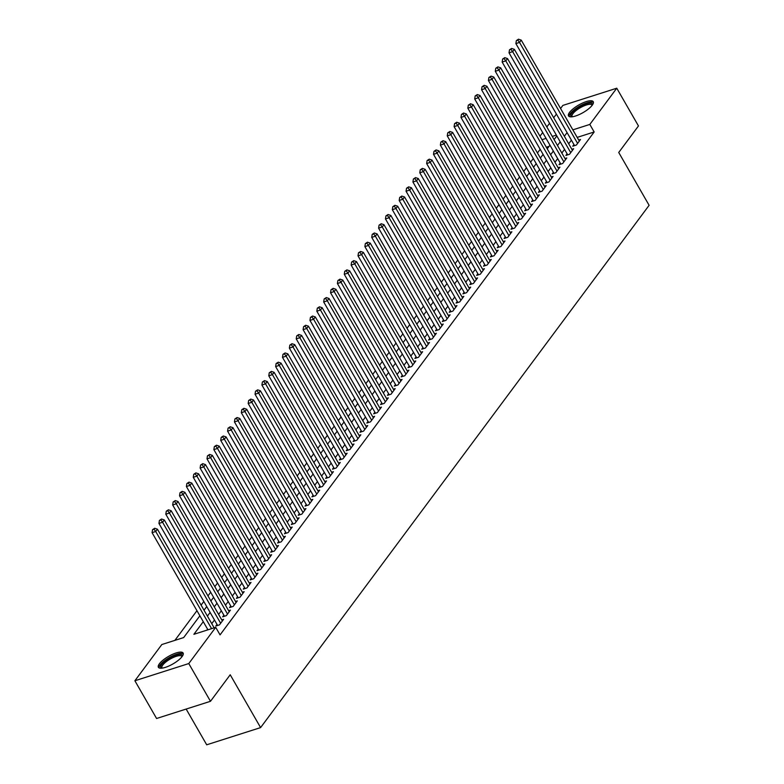 <?xml version="1.0" encoding="UTF-8"?>
<svg xmlns="http://www.w3.org/2000/svg" width="784" height="784" viewBox="0 0 784 784"><rect width="100%" height="100%" fill="white"/><g stroke="black" fill="none" stroke-linecap="round" stroke-linejoin="round"><path stroke-width="1.18" d="M592.253 105.183A14.269 4.371 150.1 0 1 579.229 114.572A14.269 4.371 150.1 0 1 568.527 115.914A14.269 4.371 150.1 0 1 569.537 112.426A14.269 4.371 150.1 0 1 582.561 103.037A14.269 4.371 150.1 0 1 593.263 101.695A14.269 4.371 150.1 0 1 592.253 105.183M182.113 656.531A14.269 4.371 150.1 0 1 169.089 665.92A14.269 4.371 150.1 0 1 158.388 667.272A14.269 4.371 150.1 0 1 159.397 663.783A14.269 4.371 150.1 0 1 172.421 654.395A14.269 4.371 150.1 0 1 183.123 653.043A14.269 4.371 150.1 0 1 182.113 656.531M186.151 709.059L206.702 744.8L260.602 727.601L649.113 205.31L618.733 152.478L638.47 125.95L616.763 88.21L589.823 124.431L572.839 129.85M260.602 727.601L230.212 674.769L210.484 701.298L156.584 718.497L134.887 680.757L161.827 644.536L183.672 637.568L199.881 615.783M540.166 149.313L537.452 152.968M533.306 158.544L530.582 162.19M526.436 167.766L523.722 171.422M519.576 176.998L516.852 180.653M512.707 186.22L509.992 189.875M505.847 195.451L503.122 199.107M498.977 204.683L496.262 208.328M492.117 213.905L489.402 217.56M485.247 223.136L482.532 226.792M478.387 232.368L475.672 236.013M471.527 241.59L468.803 245.245M464.657 250.821L461.943 254.467M457.797 260.043L455.073 263.698M450.927 269.275L448.213 272.93M444.067 278.506L441.353 282.152M437.198 287.728L434.483 291.383M430.338 296.96L427.623 300.615M423.478 306.181L420.753 309.837M416.608 315.413L413.893 319.068M409.748 324.645L407.023 328.29M402.878 333.866L400.163 337.522M396.018 343.098L393.303 346.753M389.148 352.32L386.434 355.975M382.288 361.551L379.574 365.207M375.428 370.783L372.704 374.429M368.558 380.005L365.844 383.66M361.698 389.236L358.974 392.892M354.829 398.458L352.114 402.114M347.969 407.69L345.244 411.345M341.099 416.921L338.384 420.567M334.239 426.143L331.524 429.799M327.369 435.375L324.654 439.03M320.509 444.597L317.794 448.252M313.649 453.828L310.925 457.484M306.779 463.06L304.065 466.705M299.919 472.282L297.195 475.937M293.049 481.513L290.335 485.169M286.189 490.735L283.475 494.39M279.32 499.967L276.605 503.622M272.46 509.198L269.745 512.844M265.6 518.42L262.875 522.075M258.73 527.652L256.015 531.307M251.87 536.873L249.145 540.529M245 546.105L242.285 549.76M238.14 555.337L235.416 558.982M231.27 564.558L228.556 568.214M224.41 573.79L221.696 577.445M217.54 583.012L214.826 586.667M210.68 592.243L207.966 595.899M203.82 601.475L201.096 605.121M196.951 610.697L174.881 640.371M539.97 136.191L542.695 132.535M546.84 126.959L549.555 123.313M553.7 117.737L556.415 114.082M560.57 108.506L562.873 105.409L616.763 88.21M573.957 144.579L572.751 146.196L576.397 145.03L580.513 139.503L578.719 140.071M567.097 153.811L565.891 155.428L569.537 154.262L573.653 148.725L571.85 149.303M560.227 163.033L559.031 164.65L562.667 163.493L566.783 157.956L564.99 158.525M553.367 172.264L552.161 173.881L555.807 172.715L559.923 167.178L558.12 167.756M546.497 181.496L545.301 183.103L548.937 181.947L553.063 176.41L551.26 176.988M539.637 190.718L538.432 192.335L542.077 191.178L546.193 185.641L544.39 186.21M532.767 199.949L531.572 201.566L535.207 200.4L539.333 194.863L537.53 195.441M525.907 209.181L524.702 210.788L528.347 209.632L532.463 204.095L530.67 204.663M519.047 218.403L517.842 220.02L521.487 218.854L525.603 213.317L523.8 213.895M512.177 227.634L510.982 229.242L514.618 228.085L518.734 222.548L516.94 223.126M505.317 236.856L504.112 238.473L507.758 237.317L511.874 231.78L510.07 232.348M498.448 246.088L497.252 247.705L500.888 246.539L505.004 241.002L503.21 241.58M491.588 255.319L490.382 256.927L494.028 255.77L498.144 250.233L496.341 250.802M484.718 264.541L483.522 266.158L487.158 264.992L491.284 259.455L489.481 260.033M477.858 273.773L476.652 275.39L480.298 274.224L484.414 268.687L482.621 269.265M470.988 282.995L469.792 284.612L473.428 283.455L477.554 277.918L475.751 278.487M464.128 292.226L462.923 293.843L466.568 292.677L470.684 287.14L468.891 287.718M457.268 301.458L456.063 303.065L459.708 301.909L463.824 296.372L462.021 296.94M450.398 310.68L449.203 312.297L452.838 311.13L456.954 305.593L455.161 306.172M443.538 319.911L442.333 321.528L445.978 320.362L450.094 314.825L448.291 315.403M436.668 329.133L435.473 330.75L439.109 329.594L443.234 324.057L441.431 324.625M429.808 338.365L428.603 339.982L432.249 338.815L436.365 333.278L434.561 333.857M422.939 347.596L421.743 349.203L425.379 348.047L429.505 342.51L427.701 343.078M416.079 356.818L414.873 358.435L418.519 357.269L422.635 351.732L420.841 352.31M409.219 366.05L408.013 367.667L411.659 366.5L415.775 360.963L413.972 361.542M402.349 375.271L401.153 376.888L404.789 375.732L408.905 370.195L407.112 370.763M395.489 384.503L394.283 386.12L397.929 384.954L402.045 379.417L400.242 379.995M388.619 393.735L387.423 395.342L391.059 394.185L395.175 388.648L393.382 389.217M381.759 402.956L380.554 404.573L384.199 403.407L388.315 397.87L386.512 398.448M374.889 412.188L373.694 413.805L377.329 412.639L381.455 407.102L379.652 407.68M368.029 421.41L366.824 423.027L370.469 421.87L374.585 416.333L372.792 416.902M361.159 430.641L359.964 432.258L363.6 431.092L367.725 425.555L365.922 426.133M354.299 439.873L353.094 441.48L356.74 440.324L360.856 434.787L359.062 435.355M347.439 449.095L346.234 450.712L349.88 449.546L353.996 444.009L352.192 444.587M340.57 458.326L339.374 459.943L343.01 458.777L347.126 453.24L345.332 453.818M333.71 467.548L332.504 469.165L336.15 468.009L340.266 462.472L338.463 463.04M326.84 476.78L325.644 478.397L329.28 477.231L333.406 471.694L331.603 472.272M319.98 486.011L318.774 487.619L322.42 486.462L326.536 480.925L324.733 481.494M313.11 495.233L311.914 496.85L315.55 495.684L319.676 490.147L317.873 490.725M306.25 504.465L305.045 506.082L308.69 504.916L312.806 499.379L311.013 499.957M299.39 513.687L298.185 515.304L301.83 514.147L305.946 508.61L304.143 509.179M292.52 522.918L291.325 524.535L294.96 523.369L299.076 517.832L297.283 518.41M285.66 532.15L284.455 533.757L288.1 532.601L292.216 527.064L290.413 527.632M278.79 541.372L277.595 542.989L281.231 541.822L285.356 536.295L283.553 536.864M271.93 550.603L270.725 552.22L274.371 551.054L278.487 545.517L276.683 546.095M265.061 559.825L263.865 561.442L267.501 560.286L271.627 554.749L269.823 555.317M258.201 569.057L256.995 570.674L260.641 569.507L264.757 563.97L262.963 564.549M251.331 578.288L250.135 579.895L253.771 578.739L257.897 573.202L256.094 573.78M244.471 587.51L243.265 589.127L246.911 587.961L251.027 582.434L249.234 583.002M237.611 596.742L236.405 598.359L240.051 597.192L244.167 591.655L242.364 592.234M230.741 605.963L229.545 607.58L233.181 606.424L237.297 600.887L235.504 601.455M223.881 615.195L222.676 616.812L226.321 615.646L230.437 610.109L228.634 610.687M217.011 624.427L215.816 626.034L219.451 624.877L223.577 619.34L221.774 619.919M549.065 146.363L546.33 147.245M203.272 621.683L193.873 634.315L215.718 627.337L220.059 634.883L594.164 131.977L577.181 137.396M571.418 140.16L568.694 143.815M564.549 149.391L561.834 153.037M557.689 158.613L554.964 162.268M550.819 167.845L548.104 171.5M543.959 177.066L541.244 180.722M537.089 186.298L534.374 189.953M530.229 195.53L527.514 199.175M523.359 204.751L520.645 208.407M516.499 213.983L513.785 217.638M509.639 223.205L506.915 226.86M502.769 232.436L500.055 236.092M495.909 241.668L493.185 245.314M489.04 250.89L486.325 254.545M482.18 260.121L479.465 263.777M475.31 269.353L472.595 272.999M468.45 278.575L465.735 282.23M461.59 287.806L458.865 291.462M454.72 297.028L452.005 300.684M447.86 306.26L445.136 309.915M440.99 315.491L438.276 319.137M434.13 324.713L431.416 328.369M427.26 333.945L424.546 337.6M420.4 343.167L417.686 346.822M413.54 352.398L410.816 356.054M406.671 361.63L403.956 365.275M399.811 370.852L397.086 374.507M392.941 380.083L390.226 383.739M386.081 389.305L383.356 392.96M379.211 398.537L376.496 402.192M372.351 407.768L369.636 411.414M365.481 416.99L362.767 420.645M358.621 426.222L355.907 429.877M351.761 435.443L349.037 439.099M344.891 444.675L342.177 448.33M338.031 453.907L335.307 457.552M331.162 463.128L328.447 466.784M324.302 472.36L321.587 476.015M317.432 481.582L314.717 485.237M310.572 490.813L307.857 494.469M303.712 500.045L300.987 503.691M296.842 509.267L294.127 512.922M289.982 518.498L287.258 522.154M283.112 527.72L280.398 531.376M276.252 536.952L273.528 540.607M269.382 546.183L266.668 549.829M262.522 555.405L259.808 559.061M255.653 564.637L252.938 568.292M248.793 573.859L246.078 577.514M241.933 583.09L239.208 586.746M235.063 592.322L232.348 595.967M228.203 601.544L225.478 605.199M221.333 610.775L218.618 614.431M214.473 619.997L211.758 623.652M207.603 629.229L206.927 630.15M210.484 701.298L188.777 663.558L134.887 680.757M594.164 131.977L589.823 124.431M215.718 627.337L188.777 663.558M567.077 132.614L564.353 136.269M560.207 141.835L557.493 145.491M553.347 151.067L550.623 154.722M546.477 160.299L543.763 163.944M539.617 169.52L536.903 173.176M532.748 178.752L530.033 182.407M525.888 187.974L523.173 191.629M519.028 197.205L516.303 200.861M512.158 206.437L509.443 210.083M505.298 215.659L502.573 219.314M498.428 224.89L495.713 228.546M491.568 234.122L488.853 237.768M484.698 243.344L481.984 246.999M477.838 252.575L475.124 256.221M470.978 261.797L468.254 265.453M464.108 271.029L461.394 274.684M457.248 280.26L454.524 283.906M450.379 289.482L447.664 293.138M443.519 298.714L440.804 302.369M436.649 307.936L433.934 311.591M429.789 317.167L427.074 320.823M422.919 326.399L420.204 330.044M416.059 335.621L413.344 339.276M409.199 344.852L406.475 348.508M402.329 354.074L399.615 357.729M395.469 363.306L392.745 366.961M388.599 372.537L385.885 376.183M381.739 381.759L379.025 385.414M374.87 390.991L372.155 394.646M368.01 400.212L365.295 403.868M361.15 409.444L358.425 413.099M354.28 418.676L351.565 422.321M347.42 427.897L344.695 431.553M340.55 437.129L337.835 440.784M333.69 446.351L330.975 450.006M326.82 455.582L324.106 459.238M319.96 464.814L317.246 468.46M313.1 474.036L310.376 477.691M306.23 483.267L303.516 486.923M299.37 492.489L296.646 496.145M292.501 501.721L289.786 505.376M285.641 510.952L282.916 514.598M278.771 520.174L276.056 523.83M271.911 529.406L269.196 533.061M265.041 538.628L262.326 542.283M258.181 547.859L255.466 551.515M251.321 557.091L248.597 560.736M244.451 566.313L241.737 569.968M237.591 575.544L234.867 579.2M230.721 584.766L228.007 588.421M223.861 593.998L221.147 597.653M216.992 603.229L214.277 606.875M210.132 612.451L207.417 616.106M556.336 135.113L552.269 136.416M546.056 138.396L541.989 139.689M204.026 610.207L206.741 606.561M210.886 600.985L213.601 597.33M217.756 591.753L220.471 588.098M224.616 582.532L227.331 578.876M231.476 573.3L234.2 569.645M238.346 564.068L241.06 560.423M245.206 554.847L247.93 551.191M252.076 545.615L254.79 541.96M258.936 536.393L261.66 532.738M265.805 527.162L268.52 523.506M272.665 517.93L275.38 514.284M279.535 508.708L282.25 505.053M286.395 499.477L289.11 495.821M293.255 490.255L295.98 486.599M300.125 481.023L302.84 477.368M306.985 471.792L309.709 468.146M313.855 462.57L316.569 458.914M320.715 453.338L323.429 449.683M327.585 444.116L330.299 440.461M334.445 434.885L337.159 431.229M341.305 425.653L344.029 422.008M348.174 416.431L350.889 412.776M355.034 407.2L357.759 403.544M361.904 397.978L364.619 394.323M368.764 388.746L371.479 385.091M375.634 379.515L378.349 375.869M382.494 370.293L385.209 366.638M389.364 361.061L392.078 357.406M396.224 351.84L398.938 348.184M403.084 342.608L405.808 338.953M409.954 333.376L412.668 329.731M416.814 324.155L419.538 320.499M423.683 314.923L426.398 311.268M430.543 305.691L433.258 302.046M437.413 296.47L440.128 292.814M444.273 287.238L446.988 283.592M451.133 278.016L453.858 274.361M458.003 268.785L460.718 265.129M464.863 259.553L467.587 255.907M471.733 250.331L474.447 246.676M478.593 241.1L481.307 237.444M485.463 231.878L488.177 228.222M492.323 222.646L495.037 218.991M499.183 213.415L501.907 209.769M506.052 204.193L508.767 200.537M512.912 194.961L515.637 191.306M519.782 185.739L522.497 182.084M526.642 176.508L529.367 172.852M533.512 167.276L536.227 163.631M540.372 158.054L543.087 154.399M547.242 148.823L549.956 145.167M554.102 139.601L556.816 135.946M211.592 628.66L155.722 531.493L157.437 529.19L214.159 627.837M207.946 629.817L152.076 532.659L155.722 531.493L154.017 529.19L154.703 528.269L152.557 529.661L154.017 529.19M152.557 529.661L152.076 532.659M157.437 529.19L154.703 528.269M161.661 668.184A12.348 3.783 150.1 0 1 161.622 664.509A12.348 3.783 150.1 0 1 174.352 655.757A12.348 3.783 150.1 0 1 182.26 656.335M181.927 656.786A11.437 3.499 -29.9 0 0 181.8 656.424A11.437 3.499 -29.9 0 0 173.215 657.502A11.437 3.499 -29.9 0 0 162.778 665.028A11.437 3.499 -29.9 0 0 161.974 667.821A11.437 3.499 -29.9 0 0 162.219 668.115M183.319 653.846A14.181 4.341 -29.9 0 0 172.235 656.051A14.181 4.341 -29.9 0 0 160.161 664.969A14.181 4.341 -29.9 0 0 158.976 667.841M571.801 116.826A12.348 3.783 150.1 0 1 580.689 106.183A12.348 3.783 150.1 0 1 592.41 104.978M592.067 105.428A11.437 3.499 -29.9 0 0 591.94 105.066A11.437 3.499 -29.9 0 0 581.189 107.222A11.437 3.499 -29.9 0 0 572.114 116.463A11.437 3.499 -29.9 0 0 572.359 116.757M593.459 102.488A14.181 4.341 -29.9 0 0 580.552 105.615A14.181 4.341 -29.9 0 0 569.115 116.483M220.657 623.26L162.582 522.271L164.297 519.959L222.372 620.957M217.609 625.465L158.946 523.428L162.582 522.271L160.877 519.968L161.563 519.037L159.417 520.429L160.877 519.968M159.417 520.429L158.946 523.428M164.297 519.959L161.563 519.037M227.517 614.039L169.452 513.04L171.167 510.737L229.232 611.726M224.479 616.234L165.806 514.206L169.452 513.04L167.737 510.737L168.423 509.816L166.286 511.197L167.737 510.737M166.286 511.197L165.806 514.206M171.167 510.737L168.423 509.816M234.387 604.807L176.312 503.818L178.027 501.505L236.102 602.504M231.339 607.012L172.666 504.974L176.312 503.818L174.607 501.505L175.293 500.584L173.146 501.976L174.607 501.505M173.146 501.976L172.666 504.974M178.027 501.505L175.293 500.584M241.247 595.575L183.172 494.586L184.897 492.283L242.962 593.272M238.209 597.78L179.536 495.753L183.172 494.586L181.467 492.283L182.153 491.362L180.016 492.744L181.467 492.283M180.016 492.744L179.536 495.753M184.897 492.283L182.153 491.362M248.116 586.354L190.042 485.355L191.757 483.052L249.831 584.041M245.069 588.549L186.396 486.521L190.042 485.355L188.336 483.052L189.022 482.131L186.876 483.522L188.336 483.052M186.876 483.522L186.396 486.521M191.757 483.052L189.022 482.131M254.976 577.122L196.902 476.133L198.617 473.82L256.691 574.819M251.938 579.327L193.266 477.289L196.902 476.133L195.196 473.83L195.882 472.899L193.746 474.291L195.196 473.83M193.746 474.291L193.266 477.289M198.617 473.82L195.882 472.899M261.846 567.89L203.771 466.901L205.486 464.598L263.561 565.587M258.798 570.095L200.126 468.068L203.771 466.901L202.066 464.598L202.752 463.677L200.606 465.059L202.066 464.598M200.606 465.059L200.126 468.068M205.486 464.598L202.752 463.677M268.706 558.669L210.631 457.68L212.346 455.367L270.421 556.356M265.658 560.874L206.996 458.836L210.631 457.68L208.926 455.367L209.612 454.446L207.466 455.837L208.926 455.367M207.466 455.837L206.996 458.836M212.346 455.367L209.612 454.446M275.566 549.437L217.501 448.448L219.216 446.145L277.281 547.134M272.528 551.642L213.856 449.614L217.501 448.448L215.796 446.145L216.482 445.224L214.336 446.606L215.796 446.145M214.336 446.606L213.856 449.614M219.216 446.145L216.482 445.224M282.436 540.215L224.361 439.216L226.076 436.913L284.151 537.902M279.388 542.41L220.716 440.383L224.361 439.216L222.656 436.913L223.342 435.992L221.196 437.384L222.656 436.913M221.196 437.384L220.716 440.383M226.076 436.913L223.342 435.992M289.296 530.984L231.221 429.995L232.946 427.682L291.011 528.681M286.258 533.189L227.585 431.151L231.221 429.995L229.516 427.692L230.202 426.761L228.066 428.152L229.516 427.692M228.066 428.152L227.585 431.151M232.946 427.682L230.202 426.761M296.166 521.752L238.091 420.763L239.806 418.46L297.881 519.449M293.118 523.957L234.445 421.929L238.091 420.763L236.386 418.46L237.072 417.539L234.926 418.921L236.386 418.46M234.926 418.921L234.445 421.929M239.806 418.46L237.072 417.539M303.026 512.53L244.951 411.541L246.666 409.228L304.741 510.217M299.988 514.735L241.315 412.698L244.951 411.541L243.246 409.228L243.932 408.307L241.795 409.699L243.246 409.228M241.795 409.699L241.315 412.698M246.666 409.228L243.932 408.307M309.896 503.299L251.821 402.31L253.536 400.007L311.611 500.996M306.848 505.504L248.175 403.476L251.821 402.31L250.116 400.007L250.802 399.085L248.655 400.467L250.116 400.007M248.655 400.467L248.175 403.476M253.536 400.007L250.802 399.085M316.756 494.077L258.681 393.078L260.396 390.775L318.471 491.764M313.708 496.272L255.045 394.244L258.681 393.078L256.976 390.775L257.662 389.854L255.515 391.245L256.976 390.775M255.515 391.245L255.045 394.244M260.396 390.775L257.662 389.854M323.616 484.845L265.551 383.856L267.266 381.543L325.34 482.542M320.578 487.05L261.905 385.013L265.551 383.856L263.845 381.553L264.531 380.622L262.385 382.014L263.845 381.553M262.385 382.014L261.905 385.013M267.266 381.543L264.531 380.622M330.485 475.614L272.411 374.625L274.126 372.322L332.2 473.311M327.438 477.819L268.775 375.791L272.411 374.625L270.705 372.322L271.391 371.4L269.245 372.782L270.705 372.322M269.245 372.782L268.775 375.791M274.126 372.322L271.391 371.4M337.345 466.392L279.28 365.403L280.995 363.09L339.06 464.079M334.307 468.597L275.635 366.559L279.28 365.403L277.565 363.09L278.251 362.169L276.115 363.56L277.565 363.09M276.115 363.56L275.635 366.559M280.995 363.09L278.251 362.169M344.215 457.16L286.14 356.171L287.855 353.868L345.93 454.857M341.167 459.365L282.495 357.337L286.14 356.171L284.435 353.868L285.121 352.947L282.975 354.329L284.435 353.868M282.975 354.329L282.495 357.337M287.855 353.868L285.121 352.947M351.075 447.938L293 346.94L294.725 344.637L352.79 445.626M348.037 450.134L289.365 348.106L293 346.94L291.295 344.637L291.981 343.715L289.845 345.107L291.295 344.637M289.845 345.107L289.365 348.106M294.725 344.637L291.981 343.715M357.945 438.707L299.87 337.718L301.585 335.405L359.66 436.404M354.897 440.912L296.225 338.874L299.87 337.718L298.165 335.405L298.851 334.484L296.705 335.875L298.165 335.405M296.705 335.875L296.225 338.874M301.585 335.405L298.851 334.484M364.805 429.475L306.73 328.486L308.445 326.183L366.52 427.172M361.767 431.68L303.094 329.652L306.73 328.486L305.025 326.183L305.711 325.262L303.575 326.644L305.025 326.183M303.575 326.644L303.094 329.652M308.445 326.183L305.711 325.262M371.665 420.253L313.6 319.264L315.315 316.952L373.39 417.941M368.627 422.458L309.954 320.421L313.6 319.264L311.895 316.952L312.581 316.03L310.435 317.422L311.895 316.952M310.435 317.422L309.954 320.421M315.315 316.952L312.581 316.03M378.535 411.022L320.46 310.033L322.175 307.73L380.25 408.719M375.487 413.227L316.824 311.199L320.46 310.033L318.755 307.73L319.441 306.809L317.295 308.19L318.755 307.73M317.295 308.19L316.824 311.199M322.175 307.73L319.441 306.809M385.395 401.8L327.33 300.801L329.045 298.498L387.11 399.487M382.357 403.995L323.684 301.967L327.33 300.801L325.615 298.498L326.311 297.577L324.164 298.959L325.615 298.498M324.164 298.959L323.684 301.967M329.045 298.498L326.311 297.577M392.265 392.568L334.19 291.579L335.905 289.267L393.98 390.265M389.217 394.773L330.544 292.736L334.19 291.579L332.485 289.267L333.171 288.345L331.024 289.737L332.485 289.267M331.024 289.737L330.544 292.736M335.905 289.267L333.171 288.345M399.125 383.337L341.05 282.348L342.775 280.045L400.84 381.034M396.087 385.542L337.414 283.514L341.05 282.348L339.345 280.045L340.031 279.124L337.894 280.505L339.345 280.045M337.894 280.505L337.414 283.514M342.775 280.045L340.031 279.124M405.994 374.115L347.92 273.126L349.635 270.813L407.709 371.802M402.947 376.32L344.274 274.282L347.92 273.126L346.214 270.813L346.9 269.892L344.754 271.284L346.214 270.813M344.754 271.284L344.274 274.282M349.635 270.813L346.9 269.892M412.854 364.883L354.78 263.894L356.495 261.591L414.569 362.58M409.816 367.088L351.144 265.061L354.78 263.894L353.074 261.591L353.76 260.66L351.624 262.052L353.074 261.591M351.624 262.052L351.144 265.061M356.495 261.591L353.76 260.66M419.724 355.662L361.649 254.663L363.364 252.36L421.439 353.349M416.676 357.857L358.004 255.829L361.649 254.663L359.944 252.36L360.63 251.439L358.484 252.82L359.944 252.36M358.484 252.82L358.004 255.829M363.364 252.36L360.63 251.439M426.584 346.43L368.509 245.441L370.224 243.128L428.299 344.127M423.536 348.635L364.874 246.597L368.509 245.441L366.804 243.128L367.49 242.207L365.344 243.599L366.804 243.128M365.344 243.599L364.874 246.597M370.224 243.128L367.49 242.207M433.444 337.198L375.379 236.209L377.094 233.906L435.169 334.895M430.406 339.403L371.734 237.376L375.379 236.209L373.674 233.906L374.36 232.985L372.214 234.367L373.674 233.906M372.214 234.367L371.734 237.376M377.094 233.906L374.36 232.985M440.314 327.977L382.239 226.988L383.954 224.675L442.029 325.664M437.266 330.182L378.594 228.144L382.239 226.988L380.534 224.675L381.22 223.754L379.074 225.145L380.534 224.675M379.074 225.145L378.594 228.144M383.954 224.675L381.22 223.754M447.174 318.745L389.109 217.756L390.824 215.453L448.889 316.442M444.136 320.95L385.463 218.922L389.109 217.756L387.394 215.453L388.08 214.522L385.944 215.914L387.394 215.453M385.944 215.914L385.463 218.922M390.824 215.453L388.08 214.522M454.044 309.523L395.969 208.524L397.684 206.221L455.759 307.21M450.996 311.718L392.323 209.691L395.969 208.524L394.264 206.221L394.95 205.3L392.804 206.682L394.264 206.221M392.804 206.682L392.323 209.691M397.684 206.221L394.95 205.3M460.904 300.292L402.829 199.303L404.544 196.99L462.619 297.989M457.866 302.497L399.193 200.459L402.829 199.303L401.124 196.99L401.81 196.069L399.673 197.46L401.124 196.99M399.673 197.46L399.193 200.459M404.544 196.99L401.81 196.069M467.774 291.06L409.699 190.071L411.414 187.768L469.489 288.757M464.726 293.265L406.053 191.237L409.699 190.071L407.994 187.768L408.68 186.847L406.533 188.229L407.994 187.768M406.533 188.229L406.053 191.237M411.414 187.768L408.68 186.847M474.634 281.838L416.559 180.849L418.274 178.536L476.349 279.525M471.596 284.043L412.923 182.006L416.559 180.849L414.854 178.536L415.54 177.615L413.403 179.007L414.854 178.536M413.403 179.007L412.923 182.006M418.274 178.536L415.54 177.615M481.494 272.607L423.429 171.618L425.144 169.315L483.218 270.304M478.456 274.812L419.783 172.774L423.429 171.618L421.723 169.315L422.409 168.384L420.263 169.775L421.723 169.315M420.263 169.775L419.783 172.774M425.144 169.315L422.409 168.384M488.363 263.385L430.289 162.386L432.004 160.083L490.078 261.072M485.316 265.58L426.653 163.552L430.289 162.386L428.583 160.083L429.269 159.162L427.123 160.544L428.583 160.083M427.123 160.544L426.653 163.552M432.004 160.083L429.269 159.162M495.223 254.153L437.158 153.164L438.873 150.851L496.938 251.85M492.185 256.358L433.513 154.321L437.158 153.164L435.443 150.851L436.139 149.93L433.993 151.322L435.443 150.851M433.993 151.322L433.513 154.321M438.873 150.851L436.139 149.93M502.093 244.922L444.018 143.933L445.733 141.63L503.808 242.619M499.045 247.127L440.373 145.099L444.018 143.933L442.313 141.63L442.999 140.708L440.853 142.09L442.313 141.63M440.853 142.09L440.373 145.099M445.733 141.63L442.999 140.708M508.953 235.7L450.878 134.711L452.603 132.398L510.668 233.387M505.915 237.905L447.243 135.867L450.878 134.711L449.173 132.398L449.859 131.477L447.723 132.868L449.173 132.398M447.723 132.868L447.243 135.867M452.603 132.398L449.859 131.477M515.823 226.468L457.748 125.479L459.463 123.166L517.538 224.165M512.775 228.673L454.103 126.636L457.748 125.479L456.043 123.176L456.729 122.245L454.583 123.637L456.043 123.176M454.583 123.637L454.103 126.636M459.463 123.166L456.729 122.245M522.683 217.246L464.608 116.248L466.323 113.945L524.398 214.934M519.645 219.442L460.972 117.414L464.608 116.248L462.903 113.945L463.589 113.023L461.453 114.405L462.903 113.945M461.453 114.405L460.972 117.414M466.323 113.945L463.589 113.023M529.553 208.015L471.478 107.026L473.193 104.713L531.268 205.712M526.505 210.22L467.832 108.182L471.478 107.026L469.773 104.713L470.459 103.792L468.313 105.183L469.773 104.713M468.313 105.183L467.832 108.182M473.193 104.713L470.459 103.792M536.413 198.783L478.338 97.794L480.053 95.491L538.128 196.48M533.365 200.988L474.702 98.96L478.338 97.794L476.633 95.491L477.319 94.57L475.173 95.952L476.633 95.491M475.173 95.952L474.702 98.96M480.053 95.491L477.319 94.57M543.273 189.561L485.208 88.563L486.923 86.26L544.998 187.249M540.235 191.757L481.562 89.729L485.208 88.563L483.503 86.26L484.189 85.338L482.042 86.73L483.503 86.26M482.042 86.73L481.562 89.729M486.923 86.26L484.189 85.338M550.143 180.33L492.068 79.341L493.783 77.028L551.858 178.027M547.095 182.535L488.422 80.497L492.068 79.341L490.363 77.038L491.049 76.107L488.902 77.498L490.363 77.038M488.902 77.498L488.422 80.497M493.783 77.028L491.049 76.107M557.003 171.108L498.928 70.109L500.653 67.806L558.718 168.795M553.965 173.303L495.292 71.275L498.928 70.109L497.223 67.806L497.909 66.885L495.772 68.267L497.223 67.806M495.772 68.267L495.292 71.275M500.653 67.806L497.909 66.885M563.872 161.876L505.798 60.887L507.513 58.575L565.587 159.573M560.825 164.081L502.152 62.044L505.798 60.887L504.092 58.575L504.778 57.653L502.632 59.045L504.092 58.575M502.632 59.045L502.152 62.044M507.513 58.575L504.778 57.653M570.732 152.645L512.658 51.656L514.373 49.353L572.447 150.342M567.694 154.85L509.022 52.822L512.658 51.656L510.952 49.353L511.638 48.432L509.502 49.813L510.952 49.353M509.502 49.813L509.022 52.822M514.373 49.353L511.638 48.432M577.602 143.423L519.527 42.424L521.242 40.121L579.317 141.11M574.554 145.618L515.882 43.59L519.527 42.424L517.822 40.121L518.508 39.2L516.362 40.592L517.822 40.121M516.362 40.592L515.882 43.59M521.242 40.121L518.508 39.2"/></g></svg>
